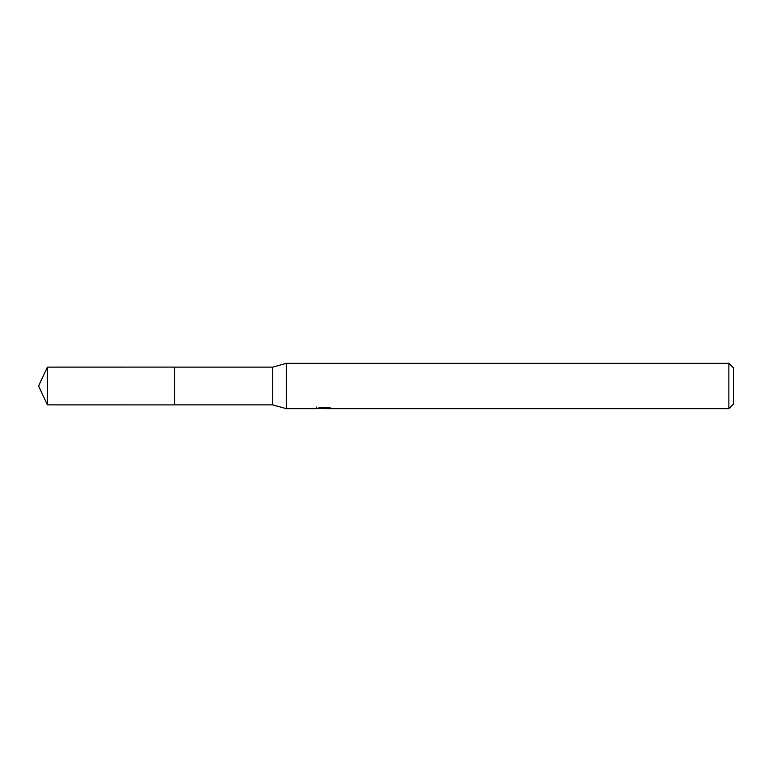 <?xml version="1.0" encoding="UTF-8"?>
<svg xmlns="http://www.w3.org/2000/svg" width="772" height="772" viewBox="0 0 772 772"><rect width="100%" height="100%" fill="white"/><g stroke="black" fill="none" stroke-linecap="round" stroke-linejoin="round"><path stroke-width="1.16" d="M316.52 407.095L316.366 408.658L286.315 408.658L272.719 404.885L174.54 404.885M174.549 404.885L174.549 367.115L272.719 367.115L286.315 363.342L728.864 363.342L733.4 367.877L733.4 404.123L728.864 408.658L326.469 408.658L326.382 407.635M272.719 404.885L272.719 367.115M286.315 408.658L286.315 363.342M326.382 408.301L321.442 408.436M324.076 408.658L323.005 408.658M728.864 408.658L728.864 363.342M316.52 408.61L324.983 408.224L317.736 408.224L320.09 407.635L329.026 407.635L331.622 408.291L326.382 408.639M324.983 407.635L324.983 408.224M47.401 404.885L47.401 367.115L174.54 367.105L174.54 404.895L47.401 404.885L38.6 386L47.401 367.115"/></g></svg>
